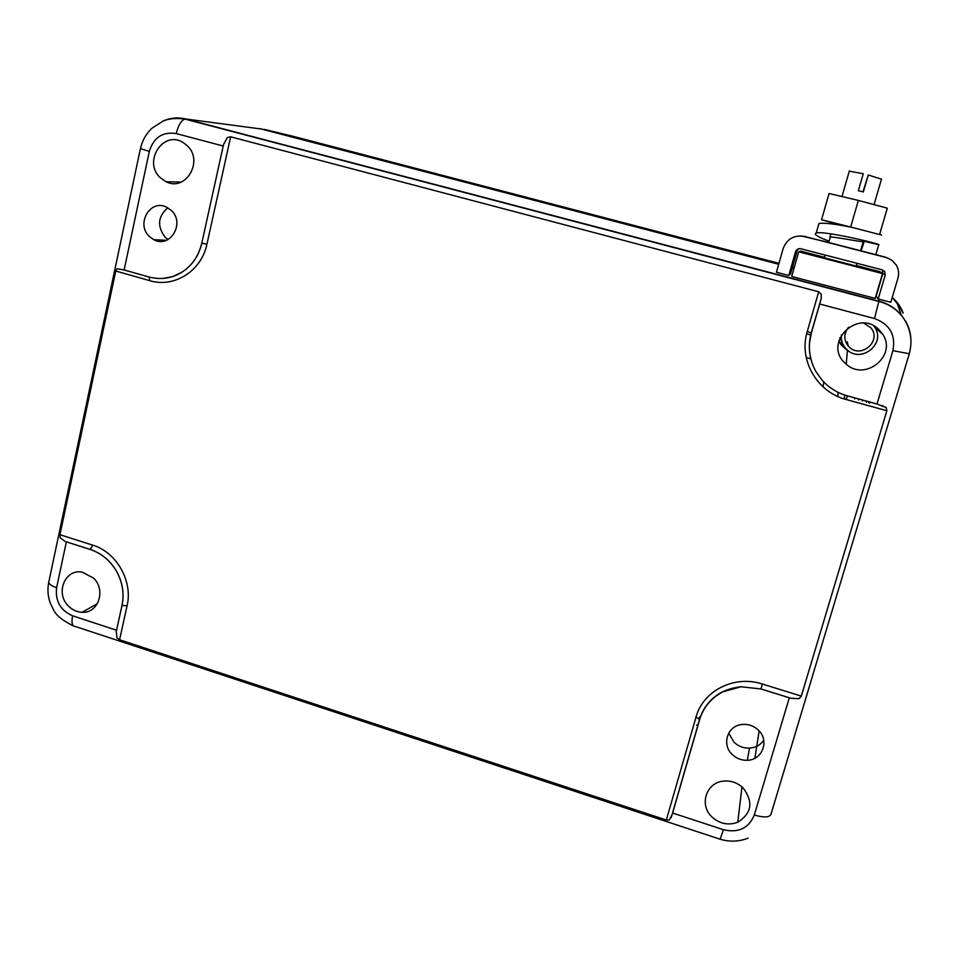 <?xml version="1.0" encoding="UTF-8"?>
<svg xmlns="http://www.w3.org/2000/svg" width="959" height="959" viewBox="0 0 959 959"><rect width="100%" height="100%" fill="white"/><g stroke="black" fill="none" stroke-linecap="round" stroke-linejoin="round"><path stroke-width="1.44" d="M806.219 357.467L810.846 358.834M778.708 264.264L261.891 129.081L185.578 118.976L878.923 301.162L874.488 318.532C889.76 324.238 895.898 334.955 892.913 350.67L876.994 403.991L847.444 395.875C837.495 393.07 829.103 387.904 822.283 380.399L816.013 371.744C809.24 359.445 807.694 346.511 811.386 332.917L819.729 304.027L874.488 318.532M892.194 297.59L896.749 302.085L901.208 314.972L905.584 321.229C911.17 330.891 912.405 341.716 909.288 353.691C912.692 341.044 910.81 329.261 903.618 318.352C897.6 309.829 889.461 304.111 879.211 301.21L878.923 301.162M794.04 268.268L792.314 267.813M909.3 353.739L892.913 350.67M878.983 329.644L882.736 334.259C897.348 355.609 865.102 381.766 846.246 364.192L845.179 363.233C822.498 343.322 857.682 308.007 878.983 329.644M909.204 354.087L770.916 814.467C769.238 817.524 763.7 817.703 754.313 815.006L789.305 697.804L790.815 698.248L760.99 688.97L789.305 697.804M876.994 403.991L886.212 407.551L886.859 410.716L801.304 696.102L798.979 698.679L790.815 698.248M185.806 119.036L184.943 119.084C181.191 120.462 178.278 125.293 176.216 133.577C162.622 131.503 153.656 137.449 149.316 151.414L124.131 269.958L148.861 276.971C160.932 280.04 171.985 278.434 182.006 272.152C191.98 265.739 198.573 256.089 201.786 243.178L223.531 144.545L227.331 137.509L230.651 136.813L818.722 291.788L821.228 294.125L821.228 298.405L819.729 304.027M722.966 691.763L740.959 686.74L760.99 688.97L740.959 686.776L722.966 691.799C711.206 697.936 703.438 707.203 699.638 719.586L672.235 814.371L699.638 719.586M732.244 754.517C721.791 744.975 726.946 726.754 740.756 724.668C747.433 723.625 753.294 725.424 758.353 730.099C769.741 740.408 762.465 760.127 747.313 760.271C741.511 760.451 736.488 758.533 732.244 754.517M743.177 787.998C753.558 801.904 751.748 813.316 737.771 822.223C728.313 825.651 719.706 823.889 711.938 816.936C698.775 804.901 706.327 782.1 723.949 781.082C731.297 780.542 737.711 782.856 743.177 787.998M121.985 605.477L116.267 631.537L121.985 605.477C124.382 593.717 122.56 582.341 116.542 571.348C110.201 560.547 101.414 553.259 90.182 549.471L92.711 545.156C116.566 552.18 133.049 581.226 127.091 605.704L119.575 639.737L116.986 637.939L116.267 631.537M48.969 581.142L48.681 582.521C49.472 584.487 52.122 586.213 56.617 587.675L66.363 541.847L90.182 549.471C101.45 553.235 110.237 560.524 116.578 571.324C122.596 582.305 124.406 593.681 122.009 605.453L127.091 605.704M93.526 578.073C106.329 590.049 98.333 613.616 82.042 612.286C76.924 612.046 72.416 609.984 68.521 606.112C54.963 593.465 64.888 568.615 82.234 572.139L93.526 578.073M66.363 541.847L90.218 549.447M223.531 144.545L201.786 243.178L206.94 244.161C201.534 271.013 174.154 288.203 149.712 280.663L115.751 271.013L117.106 268.76L124.131 269.958M149.412 236.537C135.71 224.238 150 198.969 166.243 207L171.361 210.477C185.495 223.219 169.935 248.825 153.764 239.666L149.412 236.537M187.113 145.6L183.505 142.771C163.677 129.285 142.388 161.663 160.309 177.715L166.087 181.73C185.77 192.088 204.147 160.836 187.113 145.6M896.749 302.085L903.174 313.173C900.969 307 897.288 301.797 892.206 297.542M866.516 401.114L866.528 402.145M845.37 348.057L838.789 341.008M879.295 329.956L879.283 331.275M846.569 349.819L841.079 344.796L838.801 340.972M879.271 329.92L879.379 331.346M763.772 740.324C760.355 745.047 755.62 747.648 749.542 748.116C743.561 748.32 738.37 746.342 733.995 742.206L728.732 733.144M168.017 239.546L165.176 237.257C156.94 226.276 157.815 216.446 167.813 207.779M863.699 323.135L870.616 327.594C882.46 340.409 861.134 359.421 849.099 346.906L848.236 346.019C843.56 339.75 843.68 333.504 848.595 327.283M841.379 334.835C840.827 340.493 842.577 345.336 846.617 349.376L847.432 350.095C861.661 363.329 885.912 343.55 874.908 327.487L873.841 325.952M254.351 128.086L261.891 129.081M119.575 639.737L666.325 820.029L669.322 820.005L672.235 814.371M115.751 271.013L59.961 534.702L60.153 537.795L65.116 541.427M185.77 119C177.727 117.046 169.983 117.813 162.515 121.302M901.208 314.984C895.454 308.271 888.13 303.679 879.211 301.21L879.211 301.222M292.915 136.262L778.972 263.341M794.304 267.345L792.578 266.902M882.304 406.472L882.58 405.549M901.256 308.666L892.266 297.362M794.124 267.969L792.398 267.513M778.792 263.953L259.469 128.542M869.789 403.044L869.777 402.013M696.69 725.256L698.38 723.913M824.488 257.288L800.381 251.03L798.727 251.833L791.702 276.468L875.207 298.393L882.52 273.579L879.93 271.673L856.279 265.535M882.52 273.579L798.727 251.833M824.344 257.791L856.123 266.039L856.926 263.293M834.318 223.171L849.29 226.815M830.026 238.036L828.72 242.579M818.411 225.425L818.95 223.459C824.416 222.704 835.313 223.986 851.616 227.283L854.96 228.146L850.669 227.019L858.377 200.431L887.315 208.175L879.571 234.547L875.675 233.528L879.571 234.547M834.27 223.339L821.551 219.743L850.669 227.019M829.931 237.964L829.931 237.089C834.186 236.405 867.727 243.562 864.275 241.248L861.158 250.707M829.127 241.177C817.536 236.885 813.256 234.152 816.265 232.989C824.165 230.424 884.078 244.701 878.684 244.941L875.831 254.674L861.434 250.97M860.619 250.659L861.326 250.85L860.619 250.647M821.551 219.743L829.067 193.502L858.377 200.431M875.675 233.528L854.96 228.146M864.275 241.248L878.732 244.773M862.98 191.872L868.267 174.994L881.477 179.165L874.045 204.627M849.29 171.17L863.256 173.747L858.341 190.709L863.34 191.956L868.267 174.994M886.631 257.635L875.867 254.531M897.9 278.362C899.218 273.591 898.631 269.107 896.138 264.888L891.774 260.189L886.799 257.683L804.349 236.417C794.028 234.835 786.955 238.887 783.155 248.573L776.442 272.26L788.778 275.497L795.526 251.785C796.485 249.364 798.248 248.357 800.825 248.753L882.244 269.851L884.737 271.613L885.241 275.077L878.18 298.968L890.803 302.289L897.9 278.362M863.076 251.39L828.744 242.507M860.607 250.707L861.398 250.922M806.663 333.732L810.811 335.063M798.919 248.693L795.526 251.785M797.073 251.102L790.612 273.806L788.778 275.497M882.268 269.851L882.903 273.375L876.154 296.247L878.18 298.968M828.78 242.399L800.825 235.902M879.667 234.248L881.549 235.195M877.617 290.205L877.725 290.937M878.912 299.16L879.211 301.21M809.636 342.075L811.386 332.905L820.173 302.481M56.617 587.675C55.095 601.041 60.405 610.415 72.572 615.786C71.254 622.966 72.249 626.551 75.569 626.563L720.089 839.209L723.47 829.727C738.454 833.179 748.739 828.276 754.313 815.006M723.47 829.727L672.631 813.016M73.244 625.843C53.44 615.882 54.471 610.487 50.587 603.882C47.914 596.858 47.279 589.737 48.681 582.521L140.434 148.597L149.316 151.414M72.572 615.786L116.53 630.231M176.216 133.577L223.183 146.008M230.651 136.813L206.94 244.161M866.241 401.042L866.229 402.061L866.193 401.03M842.218 342.579L839.94 337.652M876.55 327.642L876.886 329.201M847.42 395.863L846.198 399.531C816.888 392.051 798.451 359.901 807.25 331.526L818.722 291.788M886.859 410.716L846.198 399.531M722.966 691.775C711.206 697.912 703.426 707.179 699.638 719.562L696.018 717.092C702.959 690.756 734.402 674.776 762.297 683.995L801.304 696.102M666.325 820.029L696.018 717.092M59.961 534.702L92.711 545.156M862.405 399.987L862.417 401.018M858.461 398.896L858.521 399.939M838.01 392.303L837.914 396.546M854.733 398.908L854.589 397.841M149.268 277.091L149.712 280.663M671.192 817.595L699.602 719.262C701.976 711.374 706.208 704.589 712.285 698.931C717.859 694.04 725.028 688.802 740.887 686.752M760.99 688.97L762.297 683.995M811.53 361.351L810.151 355.537M811.386 332.905L807.25 331.526M201.81 243.178C198.825 255.789 192.244 265.439 182.042 272.152L173.004 276.468L163.27 278.434M140.494 148.357L140.434 148.597C142.268 140.601 146.08 133.828 151.894 128.254L163.198 121.002C169.024 118.556 176.276 117.909 184.943 119.084L878.923 301.474C889.329 304.171 897.564 309.793 903.618 318.352M264.264 129.393L293.19 136.334M868.758 402.756L868.806 401.737L868.734 402.744M699.171 717.5L700.777 716.133M883.539 256.497L885.9 257.432M882.903 273.375L885.241 275.077M805.512 236.405L804.349 236.417M720.341 839.281C729.847 842.062 739.125 841.678 748.176 838.13M754.865 758.233L759.144 730.926M841.079 344.796L840.264 343.25M848.236 346.019L847.288 341.907M844.579 395L844.483 399.028M823.793 382.018L823.062 386.873M813.34 366.338C808.833 355.441 808.149 344.269 811.278 332.821L821.228 298.405M181.155 182.078L166.087 181.73M153.764 239.666L166.315 240.325M97.386 603.726L82.042 612.286M741.99 786.895L737.771 822.223M747.313 760.271L749.542 748.116M874.908 327.487L882.736 334.259M847.432 350.095L846.246 364.192M824.308 257.899L825.136 255.046M834.018 224.214L834.33 223.111M860.583 250.79L863.232 241.692M830.878 233.852L829.931 237.089M841.978 196.559L849.386 170.858M882.424 270.078L884.737 271.613M818.95 223.459L816.265 232.989"/></g></svg>

